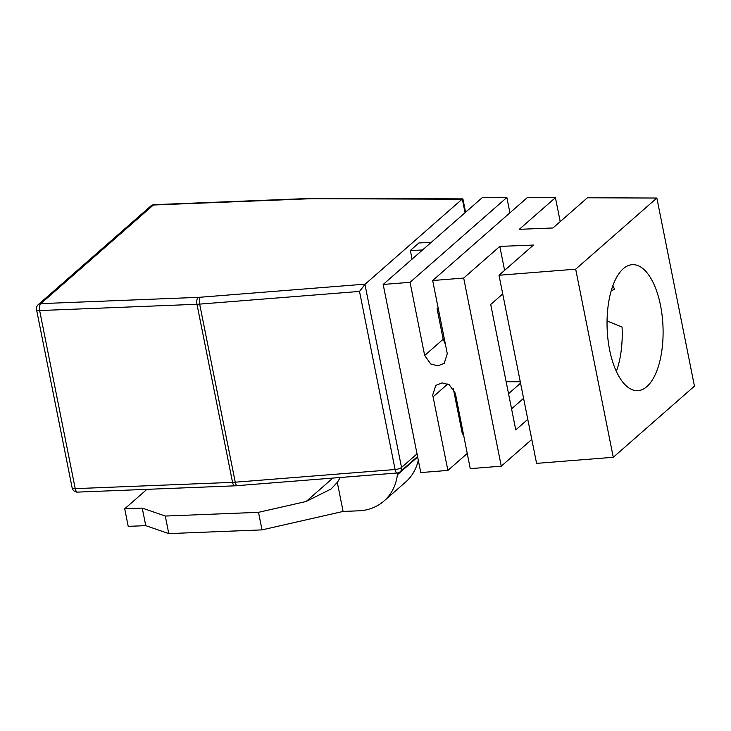 <?xml version="1.0" encoding="UTF-8"?>
<svg xmlns="http://www.w3.org/2000/svg" width="731" height="731" viewBox="0 0 731 731"><rect width="100%" height="100%" fill="white"/><g stroke="black" fill="none" stroke-linecap="round" stroke-linejoin="round"><path stroke-width="1.1" d="M365.18 284.149L359.515 291.422L199.664 304.114A5.364 1.864 -94.5 0 1 200.285 297.234L365.18 284.149L462.074 199.234L312.74 198.686A21.464 6.488 -11.3 0 0 310.693 198.722L153.373 205.009L40.808 303.639L198.128 297.362A21.464 6.488 -11.3 0 0 200.285 297.234M465.583 212.246L462.942 199.024L462.074 199.234M431.116 242.454L418.936 242.939L410.329 250.477L412.065 259.149M456.802 401.337L455.989 402.05M456.729 405.76L457.688 405.723M410.329 250.477L422.509 249.993M520.554 383.163L508.538 393.698M463.216 433.41L462.403 434.132L453.293 388.563M506.135 381.701L520.271 381.756M459.114 412.869L458.154 412.905M458.721 415.738L459.543 415.016M438.125 307.824L437.074 308.738L443.178 339.248L424.665 355.476L410.045 282.321L383.181 284.45L420.773 472.573L447.902 470.417L432.706 395.06L435.786 385.383L442.191 382.898L449.236 384.762L455.331 393.269L470.252 468.644L501.265 466.177L463.682 278.063L432.67 280.521L447.281 353.676L444.201 363.362L437.796 365.847L430.751 363.974L424.665 355.476M383.181 284.45L482.533 197.397L506.857 197.489L509.918 212.822M506.857 197.489L410.045 282.321M447.756 383.985L433.181 396.759M467.228 453.476L447.902 470.417M527.791 419.356L515.766 429.892L490.711 304.48L502.727 293.944M445.389 344.21L443.178 339.248M418.296 460.164A53.665 45.295 48.8 0 1 405.632 482.049L383.985 501.018A53.665 45.295 -131.2 0 0 397.381 474.784L417.666 457.012M397.609 472.939L397.381 474.784M142.243 508.091L145.752 525.653L128.217 526.357L124.709 508.794L142.243 508.091L165.288 516.049L258.509 512.33L306.152 501.493L331.033 488.993L337.302 482.378A40.251 33.973 -131.2 0 0 340.052 477.526M337.302 482.378L343.104 511.435L358.647 510.823A53.665 45.295 -131.2 0 0 383.985 501.018M432.67 280.521L527.343 197.562L555.423 197.662L519.293 229.324L552.947 227.981L587.413 197.781L656.858 198.037L575.681 269.172L498.999 275.258L533.466 245.059L499.812 246.402L463.682 278.063M560.211 221.612L555.423 197.662M511.563 408.857L523.588 398.331M531.803 439.422L501.265 466.177M504.6 270.351L499.812 246.402M145.752 525.653L168.797 533.603L262.018 529.884L343.104 511.435M258.509 512.33L262.018 529.884M612.925 285.538A63.058 27.942 -92.3 0 1 614.543 289.339L611.253 290.646M660.504 305.375A63.058 27.942 87.7 0 0 632.553 264.659A63.058 27.942 87.7 0 0 609.636 349.948A63.058 27.942 87.7 0 0 637.578 390.665A63.058 27.942 87.7 0 0 660.504 305.375M656.858 198.037L694.45 386.151L613.272 457.286L536.581 463.372L498.999 275.258M607.05 320.991L622.072 327.013A63.058 27.942 -92.3 0 1 616.352 371.412M165.288 516.049L168.797 533.603M124.709 508.794L146.913 489.341M613.272 457.286L575.681 269.172M364.952 284.386L401.529 467.456A5.364 1.617 168.7 0 1 395.096 469.512A5.364 1.864 -94.5 0 0 397.152 472.994L234.934 485.832A5.364 2.376 -92.3 0 1 232.549 482.359L196.968 304.279A26.837 8.105 168.7 0 0 199.664 304.114L235.245 482.204L395.096 469.512L359.515 291.422M465.053 212.712L462.321 199.06M397.152 472.994A5.364 5.364 0 0 0 400.259 471.687A5.364 4.532 -131.2 0 0 401.529 467.456L417.035 453.869M310.693 198.722A5.364 2.376 -92.3 0 1 311.479 198.384L154.159 204.662A5.364 2.376 -92.3 0 0 153.373 205.009A5.364 4.532 -131.2 0 0 150.842 205.987L38.277 304.626A5.364 4.532 -131.2 0 1 40.808 303.639A5.364 2.376 -92.3 0 0 39.648 310.556L196.968 304.279A5.364 2.376 -92.3 0 1 198.128 297.362M38.277 304.626A5.364 5.364 0 0 0 36.55 309.716A5.364 1.617 168.7 0 0 39.648 310.556L75.229 488.646L232.549 482.359A26.837 8.105 -11.3 0 0 235.245 482.204A5.364 1.864 -94.5 0 0 237.301 485.686M312.74 198.686A5.364 2.86 -89.8 0 1 313.763 198.339L311.479 198.384M36.55 309.716L72.131 487.796A5.364 1.617 168.7 0 0 75.229 488.646A5.364 2.376 87.7 0 0 77.614 492.109L234.934 485.832M306.152 501.493L332.833 478.101M462.769 198.887L313.763 198.339M400.259 471.687L417.565 456.519M154.159 204.662A5.364 5.364 0 0 0 150.842 205.987M72.131 487.796A5.364 5.364 0 0 0 77.614 492.109"/></g></svg>
